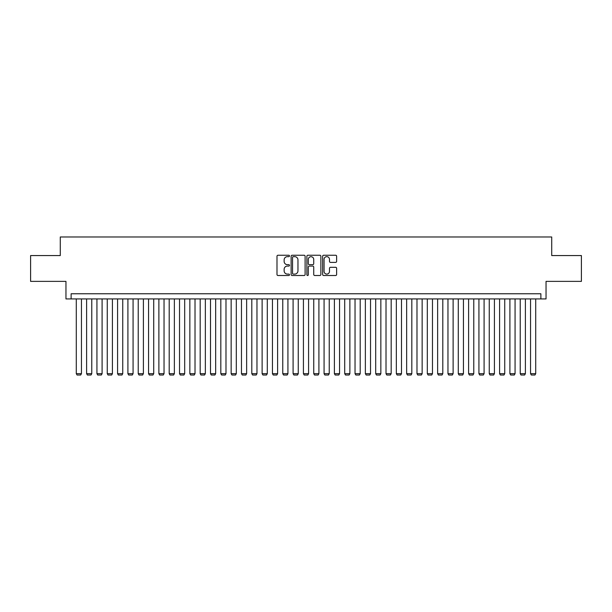 <?xml version="1.0" encoding="UTF-8"?>
<svg xmlns="http://www.w3.org/2000/svg" width="612" height="612" viewBox="0 0 612 612"><rect width="100%" height="100%" fill="white"/><g stroke="black" fill="none" stroke-linecap="round" stroke-linejoin="round"><path stroke-width="0.92" d="M289.484 255.946A0.711 0.711 0 0 0 288.772 255.242L278.009 255.242A1.01 1.01 0 0 0 276.991 256.252L276.991 274.497A1.01 1.01 0 0 0 278.009 275.507L288.772 275.507A0.711 0.711 0 0 0 289.484 274.796A0.711 0.711 0 0 0 288.772 274.092L287.38 274.092A3.244 3.244 0 0 1 284.136 270.848L284.136 269.326A3.244 3.244 0 0 1 287.38 266.082L288.772 266.082A0.711 0.711 0 0 0 289.484 265.371A0.711 0.711 0 0 0 288.772 264.667L287.38 264.667A3.244 3.244 0 0 1 284.136 261.423L284.136 259.901A3.244 3.244 0 0 1 287.38 256.658L288.772 256.658A0.711 0.711 0 0 0 289.484 255.946M335.613 262.387A1.01 1.01 0 0 0 336.631 261.37L336.631 256.252A1.01 1.01 0 0 0 335.613 255.242L323.656 255.242A1.01 1.01 0 0 0 322.646 256.252L322.646 274.497A1.01 1.01 0 0 0 323.656 275.507L335.613 275.507A1.01 1.01 0 0 0 336.631 274.497L336.631 268.316A1.01 1.01 0 0 0 335.613 267.299L330.495 267.299A1.01 1.01 0 0 0 329.486 268.316L329.486 271.376A2.708 2.708 0 0 1 326.777 274.092A2.708 2.708 0 0 1 324.062 271.376L324.062 259.373A2.708 2.708 0 0 1 326.777 256.658A2.708 2.708 0 0 1 329.486 259.373L329.486 261.37A1.01 1.01 0 0 0 330.495 262.387L335.613 262.387M540.878 298.931L546.042 298.931L546.042 281.375L581.4 281.375L581.4 255.564L551.718 255.564L551.718 236.982L60.282 236.982L60.282 255.564L30.6 255.564L30.6 281.375L65.958 281.375L65.958 298.931L540.878 298.931L540.878 293.768L71.122 293.768L71.122 298.931M305.113 256.252A1.01 1.01 0 0 0 304.103 255.242L292.138 255.242A1.01 1.01 0 0 0 291.128 256.252L291.128 274.497A1.01 1.01 0 0 0 292.138 275.507L304.103 275.507A1.01 1.01 0 0 0 305.113 274.497L305.113 256.252M307.897 255.242L319.862 255.242A1.01 1.01 0 0 1 320.872 256.252L320.872 274.497A1.01 1.01 0 0 1 319.862 275.507L314.744 275.507A1.01 1.01 0 0 1 313.727 274.497L313.727 267.1A1.01 1.01 0 0 0 312.717 266.082L309.32 266.082A1.01 1.01 0 0 0 308.303 267.1L308.303 274.796A0.711 0.711 0 0 1 307.599 275.507A0.711 0.711 0 0 1 306.887 274.796L306.887 256.252A1.01 1.01 0 0 1 307.897 255.242M293.255 256.658A0.711 0.711 0 0 0 292.544 257.369L292.544 273.38A0.711 0.711 0 0 0 293.255 274.092L294.724 274.092A3.244 3.244 0 0 0 297.968 270.848L297.968 259.901A3.244 3.244 0 0 0 294.724 256.658L293.255 256.658M313.727 259.419A2.708 2.708 0 0 0 311.018 256.711A2.708 2.708 0 0 0 308.303 259.419L308.303 263.65A1.01 1.01 0 0 0 309.32 264.667L312.717 264.667A1.01 1.01 0 0 0 313.727 263.65L313.727 259.419M81.45 298.931L81.45 373.672L76.286 373.672L76.286 298.931M81.45 373.672L80.669 375.018L77.058 375.018L76.286 373.672M91.769 298.931L91.769 373.672L86.606 373.672L86.606 298.931M91.769 373.672L90.997 375.018L87.386 375.018L86.606 373.672M102.097 298.931L102.097 373.672L96.933 373.672L96.933 298.931M102.097 373.672L101.324 375.018L97.706 375.018L96.933 373.672M112.417 298.931L112.417 373.672L107.261 373.672L107.261 298.931M112.417 373.672L111.644 375.018L108.033 375.018L107.261 373.672M122.744 298.931L122.744 373.672L117.58 373.672L117.58 298.931M122.744 373.672L121.972 375.018L118.353 375.018L117.58 373.672M133.072 298.931L133.072 373.672L127.908 373.672L127.908 298.931M133.072 373.672L132.291 375.018L128.681 375.018L127.908 373.672M143.392 298.931L143.392 373.672L138.228 373.672L138.228 298.931M143.392 373.672L142.619 375.018L139.008 375.018L138.228 373.672M153.719 298.931L153.719 373.672L148.555 373.672L148.555 298.931M153.719 373.672L152.946 375.018L149.328 375.018L148.555 373.672M164.039 298.931L164.039 373.672L158.883 373.672L158.883 298.931M164.039 373.672L163.266 375.018L159.655 375.018L158.883 373.672M174.366 298.931L174.366 373.672L169.203 373.672L169.203 298.931M174.366 373.672L173.594 375.018L169.975 375.018L169.203 373.672M184.686 298.931L184.686 373.672L179.53 373.672L179.53 298.931M184.686 373.672L183.914 375.018L180.303 375.018L179.53 373.672M195.014 298.931L195.014 373.672L189.85 373.672L189.85 298.931M195.014 373.672L194.241 375.018L190.623 375.018L189.85 373.672M205.341 298.931L205.341 373.672L200.178 373.672L200.178 298.931M205.341 373.672L204.561 375.018L200.95 375.018L200.178 373.672M215.661 298.931L215.661 373.672L210.497 373.672L210.497 298.931M215.661 373.672L214.888 375.018L211.278 375.018L210.497 373.672M225.989 298.931L225.989 373.672L220.825 373.672L220.825 298.931M225.989 373.672L225.216 375.018L221.598 375.018L220.825 373.672M236.308 298.931L236.308 373.672L231.152 373.672L231.152 298.931M236.308 373.672L235.536 375.018L231.925 375.018L231.152 373.672M246.636 298.931L246.636 373.672L241.472 373.672L241.472 298.931M246.636 373.672L245.863 375.018L242.245 375.018L241.472 373.672M256.964 298.931L256.964 373.672L251.8 373.672L251.8 298.931M256.964 373.672L256.183 375.018L252.572 375.018L251.8 373.672M267.283 298.931L267.283 373.672L262.12 373.672L262.12 298.931M267.283 373.672L266.511 375.018L262.9 375.018L262.12 373.672M277.611 298.931L277.611 373.672L272.447 373.672L272.447 298.931M277.611 373.672L276.831 375.018L273.22 375.018L272.447 373.672M287.931 298.931L287.931 373.672L282.767 373.672L282.767 298.931M287.931 373.672L287.158 375.018L283.547 375.018L282.767 373.672M298.258 298.931L298.258 373.672L293.094 373.672L293.094 298.931M298.258 373.672L297.486 375.018L293.867 375.018L293.094 373.672M308.578 298.931L308.578 373.672L303.422 373.672L303.422 298.931M308.578 373.672L307.805 375.018L304.195 375.018L303.422 373.672M318.906 298.931L318.906 373.672L313.742 373.672L313.742 298.931M318.906 373.672L318.133 375.018L314.514 375.018L313.742 373.672M329.233 298.931L329.233 373.672L324.069 373.672L324.069 298.931M329.233 373.672L328.453 375.018L324.842 375.018L324.069 373.672M339.553 298.931L339.553 373.672L334.389 373.672L334.389 298.931M339.553 373.672L338.78 375.018L335.169 375.018L334.389 373.672M349.88 298.931L349.88 373.672L344.717 373.672L344.717 298.931M349.88 373.672L349.1 375.018L345.489 375.018L344.717 373.672M360.2 298.931L360.2 373.672L355.037 373.672L355.037 298.931M360.2 373.672L359.428 375.018L355.817 375.018L355.037 373.672M370.528 298.931L370.528 373.672L365.364 373.672L365.364 298.931M370.528 373.672L369.755 375.018L366.137 375.018L365.364 373.672M380.848 298.931L380.848 373.672L375.692 373.672L375.692 298.931M380.848 373.672L380.075 375.018L376.464 375.018L375.692 373.672M391.175 298.931L391.175 373.672L386.011 373.672L386.011 298.931M391.175 373.672L390.402 375.018L386.784 375.018L386.011 373.672M401.503 298.931L401.503 373.672L396.339 373.672L396.339 298.931M401.503 373.672L400.722 375.018L397.112 375.018L396.339 373.672M411.822 298.931L411.822 373.672L406.659 373.672L406.659 298.931M411.822 373.672L411.05 375.018L407.439 375.018L406.659 373.672M422.15 298.931L422.15 373.672L416.986 373.672L416.986 298.931M422.15 373.672L421.377 375.018L417.759 375.018L416.986 373.672M432.47 298.931L432.47 373.672L427.314 373.672L427.314 298.931M432.47 373.672L431.697 375.018L428.086 375.018L427.314 373.672M442.797 298.931L442.797 373.672L437.634 373.672L437.634 298.931M442.797 373.672L442.025 375.018L438.406 375.018L437.634 373.672M453.117 298.931L453.117 373.672L447.961 373.672L447.961 298.931M453.117 373.672L452.344 375.018L448.734 375.018L447.961 373.672M463.445 298.931L463.445 373.672L458.281 373.672L458.281 298.931M463.445 373.672L462.672 375.018L459.054 375.018L458.281 373.672M473.772 298.931L473.772 373.672L468.608 373.672L468.608 298.931M473.772 373.672L472.992 375.018L469.381 375.018L468.608 373.672M484.092 298.931L484.092 373.672L478.928 373.672L478.928 298.931M484.092 373.672L483.319 375.018L479.709 375.018L478.928 373.672M494.419 298.931L494.419 373.672L489.256 373.672L489.256 298.931M494.419 373.672L493.647 375.018L490.028 375.018L489.256 373.672M504.739 298.931L504.739 373.672L499.583 373.672L499.583 298.931M504.739 373.672L503.967 375.018L500.356 375.018L499.583 373.672M515.067 298.931L515.067 373.672L509.903 373.672L509.903 298.931M515.067 373.672L514.294 375.018L510.676 375.018L509.903 373.672M525.394 298.931L525.394 373.672L520.231 373.672L520.231 298.931M525.394 373.672L524.614 375.018L521.003 375.018L520.231 373.672M535.714 298.931L535.714 373.672L530.55 373.672L530.55 298.931M535.714 373.672L534.942 375.018L531.331 375.018L530.55 373.672"/></g></svg>
